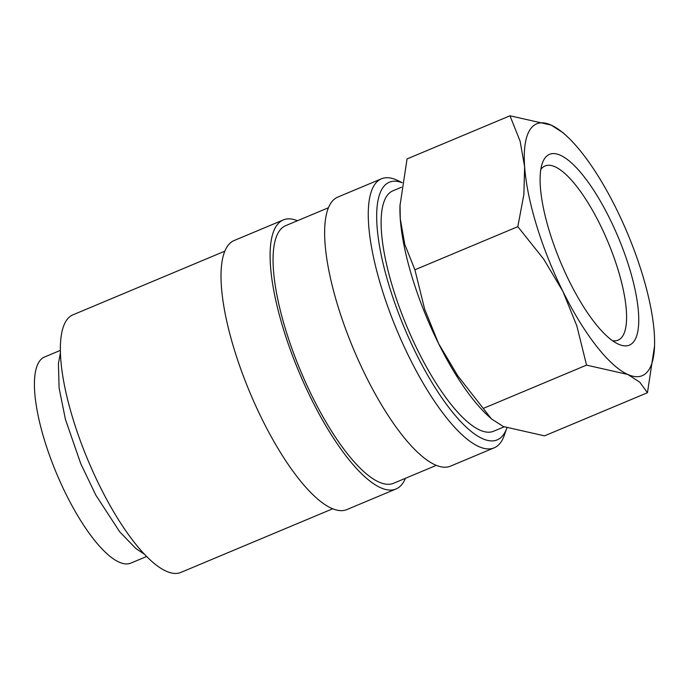 <?xml version="1.0" encoding="UTF-8"?>
<svg xmlns="http://www.w3.org/2000/svg" width="689" height="689" viewBox="0 0 689 689"><rect width="100%" height="100%" fill="white"/><g stroke="black" fill="none" stroke-linecap="round" stroke-linejoin="round"><path stroke-width="1.03" d="M402.161 182.594L397.398 180.354A145.844 44.285 67.3 0 0 381.448 178.795A145.844 44.285 67.3 0 0 374.239 185.212A145.844 44.285 67.3 0 0 403.048 344.276A145.844 44.285 67.3 0 0 494.202 447.816A145.844 44.285 67.3 0 0 501.411 441.399A145.844 44.285 67.3 0 0 504.279 435.353L506.854 428.007A139.643 42.399 67.3 0 1 504.159 433.665A139.643 42.399 67.3 0 1 416.139 353.612A139.643 42.399 67.3 0 1 382.395 188.381A139.643 42.399 67.3 0 1 402.143 182.697M381.448 178.795L337.817 197.08A145.844 44.285 67.3 0 0 330.608 203.505A145.844 44.285 67.3 0 0 359.417 362.56A145.844 44.285 67.3 0 0 450.572 466.108L494.202 447.816M328.429 207.751L285.677 225.665A139.643 42.399 67.3 0 0 278.778 231.805A139.643 42.399 67.3 0 0 306.364 384.1A139.643 42.399 67.3 0 0 393.634 483.239L436.387 465.325M297.467 220.721A145.844 44.285 67.3 0 0 283.282 219.937L234.2 240.513A145.844 44.285 67.3 0 0 226.991 246.929A145.844 44.285 67.3 0 0 255.8 405.993A145.844 44.285 67.3 0 0 346.955 509.533L396.037 488.966A145.844 44.285 67.3 0 0 403.246 482.541A145.844 44.285 67.3 0 0 405.425 478.295M283.282 219.937A145.844 44.285 67.3 0 0 276.074 226.362A145.844 44.285 67.3 0 0 304.882 385.418A145.844 44.285 67.3 0 0 396.037 488.966M224.812 251.175L72.991 314.813A139.643 42.399 67.3 0 0 66.084 320.953A139.643 42.399 67.3 0 0 93.67 473.248A139.643 42.399 67.3 0 0 180.94 572.387L332.77 508.749M529.91 129.851A136.543 41.461 -112.7 0 1 551.148 125.088L509.981 115.786L520.1 141.133L524.622 166.729L523.873 194.539L517.818 226.664L543.716 259.159L562.904 291.404A136.543 41.461 -112.7 0 1 524.622 166.729A136.543 41.461 -112.7 0 1 529.91 129.851M647.453 392.721L654.55 345.921A136.543 41.461 -112.7 0 1 648.96 369.683A136.543 41.461 -112.7 0 1 627.722 374.437A136.543 41.461 -112.7 0 1 562.904 291.404L576.831 325.854L586.554 365.127L627.722 374.437L639.762 382.18L647.453 392.721L544.543 435.853L503.375 426.551L491.429 418.886L457.746 375.772L438.557 343.518L424.631 309.068L414.907 269.795L404.787 244.449L400.275 218.852A136.543 41.461 -112.7 0 1 399.982 205.718L407.07 158.918L509.981 115.786M566.53 135.914L563.094 132.753L551.148 125.088A136.543 41.461 -112.7 0 1 566.53 135.914A136.543 41.461 -112.7 0 1 615.966 208.121A136.543 41.461 -112.7 0 1 654.257 332.796A136.543 41.461 -112.7 0 1 654.55 345.921M540.787 169.52A94.436 28.671 -112.7 0 1 545.042 165.971A94.436 28.671 -112.7 0 1 604.064 233.02A94.436 28.671 -112.7 0 1 622.718 336.008A94.436 28.671 -112.7 0 1 618.05 340.159A94.436 28.671 -112.7 0 1 612.538 340.711M634.517 340.581A103.41 31.401 -112.7 0 1 618.093 344.026A103.41 31.401 -112.7 0 1 560.476 261.898A103.41 31.401 -112.7 0 1 542.321 163.233A103.41 31.401 -112.7 0 1 544.353 158.944A103.41 31.401 -112.7 0 1 609.532 218.224A103.41 31.401 -112.7 0 1 634.517 340.581M146.688 556.462L130.884 563.085A111.713 33.916 -112.7 0 1 61.063 483.773A111.713 33.916 -112.7 0 1 38.997 361.94A111.713 33.916 -112.7 0 1 44.518 357.023L60.322 350.4M504.072 426.861L493.66 431.219A130.333 39.574 -112.7 0 1 412.203 338.695A130.333 39.574 -112.7 0 1 386.46 196.554A130.333 39.574 -112.7 0 1 392.902 190.819L401.489 187.219M491.429 418.886L488.001 415.725A136.543 41.461 -112.7 0 1 438.557 343.518A136.543 41.461 -112.7 0 1 400.275 218.852L400.025 204.366M586.554 365.127L483.644 408.258M517.818 226.664L414.907 269.795M144.845 554.559L135.716 548.392L119.679 531.77L95.866 495.202L80.742 463.637L65.438 419.42L59.108 387.985L58.419 363.482L60.382 353.044"/></g></svg>
